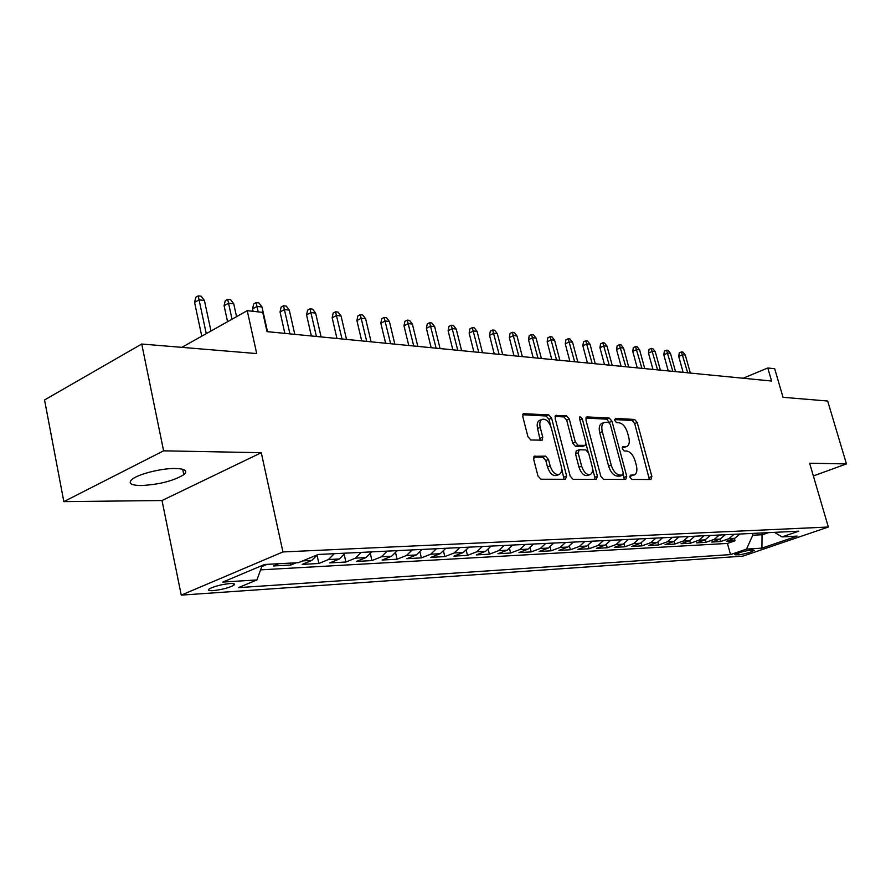 <?xml version="1.0" encoding="UTF-8"?>
<svg xmlns="http://www.w3.org/2000/svg" width="891" height="891" viewBox="0 0 891 891"><rect width="100%" height="100%" fill="white"/><g stroke="black" fill="none" stroke-linecap="round" stroke-linejoin="round"><path stroke-width="1.34" d="M629.97 477.298L631.83 479.447L650.909 479.503L651.856 476.485L637.221 422.523L634.637 419.449L615.447 418.425L614.734 420.474L616.594 422.657L619.111 422.791C622.798 423.548 625.605 426.856 627.52 432.725L628.745 437.247C629.826 441.836 629.28 444.887 627.108 446.391L622.686 446.759L622.319 448.774L624.179 450.946L626.685 451.013C630.371 451.692 633.178 454.989 635.116 460.881L636.341 465.447C637.455 470.214 636.865 473.344 634.57 474.847L630.36 475.215L629.97 477.298M141.023 485.55C159.11 484.593 173.377 480.973 183.813 474.691C188.046 470.894 185.261 468.822 175.449 468.477C161.962 468.165 138.584 473.979 132.236 479.213C127.769 483.212 130.699 485.328 141.023 485.55M213.172 590.622C221.848 589.675 228.72 587.893 233.776 585.287C235.603 583.917 234.366 583.338 230.067 583.538C221.402 584.463 214.508 586.233 209.363 588.862C207.492 590.265 208.761 590.856 213.172 590.622M534.945 455.936L533.653 459.188L537.93 475.905L540.904 479.224L565.429 479.291L566.62 476.05L551.596 418.146L548.722 414.838L523.34 413.725L522.794 416.665L527.895 436.635L530.858 439.987L542.162 440.165L542.753 437.169L540.224 427.368C539.367 423.559 539.857 420.931 541.695 419.483C545.626 418.313 548.823 421.098 551.284 427.847L561.185 466.049C562.087 470.136 561.519 472.887 559.47 474.324C555.594 475.271 552.487 472.475 550.159 465.915L548.488 459.455L545.57 456.147L534.021 456.315M813.36 475.95L846.45 463.921L827.672 401.017L783.033 397.308L774.68 368.74L767.786 367.983L771.595 381.025L267.01 331.63L262.722 312.373L247.241 310.669L181.864 347.356M163.599 450.824L63.84 501.622L162.017 500.53L261.275 452.706L163.599 450.824L141.725 344.026L256.708 353.571L247.241 310.669M261.275 452.706L282.937 551.941L828.34 527.026L742.838 556.151L181.252 595.121L282.937 551.941M846.45 463.921L809.629 463.22L828.34 527.026M600.801 476.228L603.552 479.38L625.727 479.436L626.741 476.351L611.983 421.231L609.321 418.091L587.024 416.899L585.922 419.895L600.801 476.228M596.324 479.369L573.024 479.302L570.162 476.072L555.149 418.325L555.683 415.429L566.476 415.796L569.293 419.048L575.33 442.092L578.136 445.322L585.276 445.377L585.821 442.437L579.562 418.647L579.918 416.643L582.28 418.792L597.427 476.206L596.324 479.369M63.84 501.622L44.55 399.959L141.725 344.026M278.872 563.713L273.526 565.952L290.856 565.017L290.444 563.101M302.74 560.896L311.794 560.417L302.194 564.393L318.889 563.48L317.107 555.461M334.27 553.69L328.456 559.548L339.371 558.98L329.815 562.889L345.908 562.009L344.26 554.737M361.211 552.375L355.431 558.145L365.945 557.588L356.433 561.43L371.948 560.584L370.433 553.968M387.184 551.117L381.426 556.786L391.572 556.251L382.116 560.038L397.085 559.214L395.671 553.155M412.232 549.903L406.519 555.472L416.309 554.959L406.897 558.679L421.365 557.889L420.04 552.309M436.423 548.733L430.732 554.213L440.187 553.712L430.832 557.376L444.809 556.619L443.573 551.451M459.778 547.609L454.132 552.988L463.264 552.509L453.965 556.118L467.474 555.383L466.316 550.582M482.354 546.506L476.741 551.807L485.573 551.34L476.34 554.893L489.404 554.18L488.301 549.714M504.183 545.448L498.615 550.66L507.157 550.215L497.969 553.712L510.621 553.021L509.585 548.845M525.311 544.423L519.776 549.558L528.051 549.123L518.918 552.576L531.17 551.908L530.178 547.976M545.76 543.432L540.258 548.488L548.277 548.065L539.211 551.462L551.072 550.816L550.126 547.119M565.573 542.474L560.105 547.453L567.868 547.041L558.869 550.393L570.374 549.769L569.472 546.261M584.763 541.55L579.339 546.45L586.868 546.049L577.925 549.357L589.074 548.745L588.216 545.426M603.374 540.648L597.984 545.47L605.29 545.092L596.402 548.344L607.228 547.753L606.403 544.59M621.428 539.768L616.071 544.524L623.165 544.156L614.333 547.364L624.847 546.796L624.045 543.777M638.936 538.921L633.635 543.61L640.506 543.254L631.752 546.417L641.954 545.86L641.186 542.975M655.943 538.097L650.675 542.719L657.358 542.374L648.659 545.492L658.572 544.958L657.825 542.185M672.471 537.295L667.236 541.851L673.73 541.516L665.087 544.601L674.732 544.078L674.008 541.405M688.52 536.516L683.319 541.015L689.634 540.681L681.058 543.733L690.425 543.22L689.723 540.648M704.124 535.758L698.967 540.191L705.104 539.879L696.595 542.875L705.705 542.385L705.015 539.901M719.293 535.023L714.181 539.4L720.151 539.088L711.697 542.051L720.563 541.572L728.983 538.632L734.05 534.31M719.895 539.178L720.563 541.572M753.118 550.025L750.044 550.215C743.651 551.184 738.583 552.654 734.83 554.614L739.062 554.826C745.444 553.846 750.489 552.375 754.209 550.426L753.118 550.025M262.199 565.462L256.931 579.93L238.409 587.637L730.531 554.592L746.535 549.101L752.75 535.201L752.249 533.431M256.931 579.93L222.839 582.079L264.538 564.482L298.463 562.678L318.21 554.469L798.782 531.17L782.064 536.905L797.144 536.104L761.928 548.132L746.535 549.101M260.595 569.861L727.424 543.432L735.03 540.781L726.399 541.249L734.785 538.32L739.853 534.032M714.181 539.4L705.705 542.385M698.967 540.191L690.425 543.22M683.319 541.015L674.732 544.078M667.236 541.851L658.572 544.958M650.675 542.719L641.954 545.86M633.635 543.61L624.847 546.796M616.071 544.524L607.228 547.753M597.984 545.47L589.074 548.745M579.339 546.45L570.374 549.769M560.105 547.453L551.072 550.816M540.258 548.488L531.17 551.908M519.776 549.558L510.621 553.021M498.615 550.66L489.404 554.18M476.741 551.807L467.474 555.383M454.132 552.988L444.809 556.619M430.732 554.213L421.365 557.889M406.519 555.472L397.085 559.214M381.426 556.786L371.948 560.584M355.431 558.145L345.908 562.009M328.456 559.548L318.889 563.48M296.191 562.789L290.856 565.017M267.1 564.348L261.787 566.587M752.75 535.201L762.562 534.711L768.521 532.64M762.061 532.952L761.928 548.132M162.017 500.53L181.252 595.121M767.786 367.983L743.116 378.241M734.384 538.465L735.03 540.781M727.424 543.432L730.531 554.592M774.491 532.35L782.064 536.905M720.151 539.088L725.252 534.734M705.104 539.879L710.238 535.469M689.634 540.681L694.813 536.215M673.73 541.516L678.942 536.983M657.358 542.374L662.614 537.774M640.506 543.254L645.808 538.587M623.165 544.156L628.489 539.423M605.29 545.092L610.658 540.291M586.868 546.049L592.27 541.182M567.868 547.041L573.314 542.107M548.277 548.065L553.756 543.053M528.051 549.123L533.575 544.022M507.157 550.215L512.715 545.036M485.573 551.34L491.175 546.083M463.264 552.509L468.9 547.163M440.187 553.712L445.856 548.277M416.309 554.959L422.011 549.435M391.572 556.251L397.308 550.627M365.945 557.588L371.714 551.874M339.371 558.98L345.162 553.155M311.794 560.417L317.486 554.77M629.859 476.173L634.091 475.037M626.507 446.636L622.208 447.772M649.383 479.492L634.693 423.57L632.109 420.507L614.612 419.583M609.633 423.091L606.76 419.171L585.81 418.068M624.223 479.436L623.321 474.302M622.531 475.092L623.255 472.943L610.29 424.45L608.419 422.256L603.92 422.546C601.804 424.105 601.269 427.145 602.316 431.656L611.215 465.08C613.186 471.127 616.06 474.457 619.846 475.081L622.531 475.092L620.426 475.928M602.127 423.303L601.347 423.626C599.231 425.185 598.696 428.226 599.743 432.736L602.316 431.656M619.936 476.117L617.24 476.106C613.465 475.482 610.58 472.163 608.609 466.127L599.743 432.736M555.06 416.453L563.88 416.921L566.476 415.796M585.019 445.489L582.101 446.603L575.519 446.413L572.713 443.183L566.698 420.162L563.88 416.921M585.988 443.785L588.093 451.77M592.515 468.566L594.809 477.253L597.427 476.206M581.634 466.16C583.872 472.486 586.835 475.226 590.499 474.402C592.493 473.054 593.027 470.348 592.114 466.305L588.639 453.129L585.866 449.933L579.295 449.755L578.148 452.873L581.634 466.16L579.005 467.229C581.244 473.544 584.206 476.284 587.871 475.46L589.942 474.625M576.354 450.868L575.53 453.953L578.148 452.873M579.005 467.229L575.53 453.953M594.865 479.358L594.809 477.253M558.802 474.591L556.819 475.404C552.943 476.351 549.836 473.555 547.497 467.007L545.838 460.558L542.92 457.261L533.609 457.072M540.002 420.218L539.066 420.63C537.228 422.078 536.738 424.695 537.596 428.504L540.224 427.368M540.18 440.299L537.596 428.504M550.816 426.366L548.979 419.271L546.105 415.986L522.716 414.749M564.003 479.28L561.486 467.541M678.719 356.478L679.254 352.858L681.437 351.9L682.907 352.068L685.29 355.052L682.651 354.752L678.719 356.478L683.163 372.371M681.437 351.9L687.707 372.817M685.29 355.052L690.347 373.073M663.795 354.807L664.352 351.143L666.546 350.174L668.061 350.352L670.466 353.371L667.76 353.07L663.795 354.807L668.261 370.912M666.546 350.174L672.85 371.358M670.466 353.371L675.545 371.625M648.481 353.103L649.049 349.383L651.254 348.403L652.802 348.581L655.241 351.644L652.457 351.332L648.481 353.103L652.969 369.409M651.254 348.403L657.58 369.865M655.241 351.644L660.354 370.133M632.733 351.344L633.323 347.579L635.55 346.577L637.143 346.766L639.604 349.873L636.753 349.55L632.733 351.344L637.254 367.872M635.55 346.577L641.899 368.328M639.604 349.873L644.75 368.607M616.561 349.539L617.173 345.719L619.412 344.706L621.049 344.895L623.544 348.047L620.604 347.713L616.561 349.539L621.105 366.29M619.412 344.706L625.772 366.747M623.544 348.047L628.712 367.036M599.944 347.679L600.567 343.815L602.817 342.79L604.499 342.979L607.027 346.176L604.009 345.831L599.944 347.679L604.499 364.664M602.817 342.79L609.199 365.121M607.027 346.176L612.217 365.421M582.848 345.775L583.494 341.854L585.766 340.808L587.492 341.008L590.042 344.238L586.935 343.893L582.848 345.775L587.436 362.993M585.766 340.808L592.159 363.461M590.042 344.238L595.266 363.762M565.25 343.815L565.919 339.839L568.213 338.769L569.984 338.981L572.568 342.255L569.371 341.899L565.25 343.815L569.872 361.278M568.213 338.769L574.628 361.746M572.568 342.255L577.825 362.058M547.152 341.788L547.842 337.756L550.148 336.675L551.975 336.887L554.592 340.217L551.295 339.85L547.152 341.788L551.785 359.507M550.148 336.675L556.574 359.975M554.592 340.217L559.871 360.298M528.519 339.716L529.232 335.629L531.548 334.526L533.431 334.738L536.081 338.112L532.684 337.734L528.519 339.716L533.174 357.681M531.548 334.526L537.997 358.16M536.081 338.112L541.383 358.483M509.318 337.566L510.064 333.423L512.392 332.298L514.33 332.521L517.014 335.952L513.517 335.551L509.318 337.566L513.996 355.81M512.392 332.298L518.852 356.277M517.014 335.952L522.338 356.623M489.538 335.361L490.306 331.151L492.645 330.015L494.65 330.238L497.356 333.724L493.759 333.312L489.538 335.361L494.238 353.872M492.645 330.015L499.116 354.351M497.356 333.724L502.713 354.696M469.145 333.089L469.936 328.812L472.286 327.654L474.357 327.888L477.108 331.419L473.388 330.995L469.145 333.089L473.867 351.878M472.286 327.654L478.768 352.357M477.108 331.419L482.476 352.725M448.117 330.739L448.93 326.396L451.291 325.215L453.43 325.46L456.214 329.046L452.383 328.612L448.117 330.739L452.851 349.818M451.291 325.215L457.774 350.297M456.214 329.046L461.605 350.675M426.399 328.311L427.246 323.912L429.629 322.709L431.823 322.965L434.652 326.607L430.698 326.151L426.399 328.311L431.155 347.69M429.629 322.709L436.111 348.181M434.652 326.607L440.065 348.57M403.991 325.816L404.87 321.339L407.265 320.114L409.526 320.37L412.388 324.079L408.301 323.611L403.991 325.816L408.757 345.508M407.265 320.114L413.736 345.986M412.388 324.079L417.823 346.387M380.836 323.233L381.749 318.677L384.155 317.43L386.494 317.708L389.389 321.462L385.168 320.983L380.836 323.233L385.625 343.235M384.155 317.43L390.626 343.726M389.389 321.462L394.836 344.138M356.912 320.56L357.848 315.937L360.265 314.668L362.693 314.946L365.622 318.766L361.267 318.276L356.912 320.56L361.701 340.897M360.265 314.668L366.724 341.387M365.622 318.766L371.09 341.81M332.165 317.797L333.134 313.097L335.562 311.794L338.079 312.095L341.053 315.971L336.531 315.459L332.165 317.797L336.965 338.48M335.562 311.794L342.01 338.97M341.053 315.971L346.521 339.415M306.56 314.935L307.573 310.157L310.001 308.832L312.607 309.132L315.614 313.086L310.948 312.563L306.56 314.935L311.371 335.974M310.001 308.832L316.439 336.464M315.614 313.086L321.105 336.921M280.041 311.984L281.099 307.117L283.538 305.769L286.234 306.081L289.285 310.101L284.452 309.556L280.041 311.984L284.864 333.379M283.538 305.769L289.943 333.869M289.285 310.101L294.787 334.348M252.576 308.91L253.668 303.976L256.129 302.595L258.913 302.918L262.01 307.005L256.998 306.437L252.576 308.91L253.111 311.315M256.129 302.595L258.212 311.883M262.01 307.005L267.512 331.675M224.098 305.736L225.245 300.701L227.706 299.298L230.591 299.632L233.743 303.798L228.541 303.207L224.098 305.736L227.573 321.707M227.706 299.298L232.028 319.212M233.743 303.798L236.561 316.673M194.572 302.439L195.753 297.316L198.225 295.879L201.221 296.224L204.407 300.467L199.016 299.855L194.572 302.439L201.767 336.185M198.225 295.879L206.255 333.668M204.407 300.467L210.978 331.018M728.983 538.632L734.785 538.32M738.539 552.943L739.062 554.826M735.699 554.079L735.966 555.037M630.594 476.173L633.178 475.159M622.976 447.794L625.549 446.747M632.109 420.507L634.637 419.449M634.693 423.57L637.221 422.523M649.294 477.476L651.856 476.485M586.167 417.266L587.024 416.899M606.76 419.171L609.321 418.091M609.422 422.312L611.983 421.231M624.145 477.376L626.741 476.351M608.609 466.127L611.215 465.08M617.24 476.106L619.846 475.081M555.416 415.651L556.352 415.251M566.698 420.162L569.293 419.048M572.713 443.183L575.33 442.092M575.519 446.413L578.136 445.322M582.101 446.603L584.708 445.522M579.874 419.828L582.28 418.792M542.92 457.261L545.57 456.147M545.838 460.558L548.488 459.455M547.497 467.007L550.159 465.915M540.113 438.294L542.753 437.169M523.073 413.97L524.086 413.524M546.105 415.986L548.722 414.838M548.979 419.271L551.596 418.146M563.97 477.119L566.62 476.05M182.688 469.267L183.813 474.691M233.42 583.583L233.776 585.287M620.259 476.05L622.742 475.07M601.347 423.626L603.92 422.546M576.109 450.98L578.727 449.899M539.066 420.63L541.695 419.483"/></g></svg>
